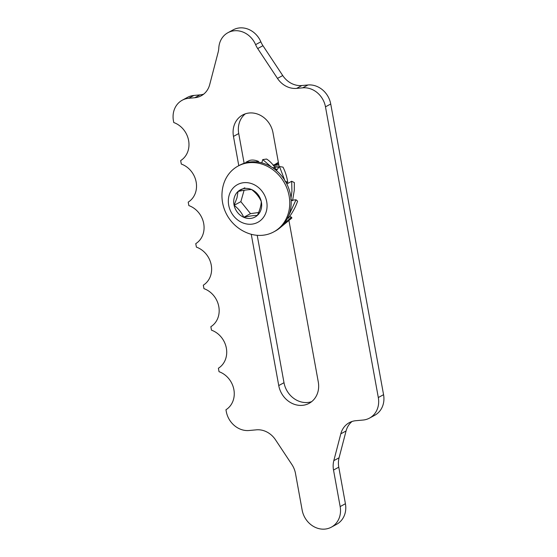<?xml version="1.0" encoding="UTF-8"?>
<svg xmlns="http://www.w3.org/2000/svg" width="557" height="557" viewBox="0 0 557 557"><rect width="100%" height="100%" fill="white"/><g stroke="black" fill="none" stroke-linecap="round" stroke-linejoin="round"><path stroke-width="0.84" d="M340.807 433.833A21.417 18.729 61.5 0 1 349.295 422.659A21.417 18.729 61.5 0 1 355.735 420.716L363.073 420.048A21.417 18.729 -118.5 0 0 369.521 418.105A21.417 18.729 -118.5 0 0 378.307 397.538L325.476 106.847A21.417 18.729 -118.5 0 0 302.702 87.832L296.603 88.389A21.417 18.729 61.5 0 1 277.47 78.405L257.696 48.556A21.417 18.729 61.5 0 1 255.6 44.657A21.417 18.729 -118.5 0 0 227.917 32.71A21.417 18.729 -118.5 0 0 218.797 48.034A21.417 18.729 61.5 0 1 218.156 52.184L209.697 84.622A21.417 18.729 61.5 0 1 201.209 95.79A21.417 18.729 61.5 0 1 194.769 97.733L188.67 98.29A21.417 18.729 -118.5 0 0 182.223 100.232A21.417 18.729 -118.5 0 0 173.436 120.799L173.756 122.533A21.417 18.729 61.5 0 1 188.614 140.517A21.417 18.729 61.5 0 1 180.67 160.59L181.297 164.057A21.417 18.729 61.5 0 1 196.161 182.042A21.417 18.729 61.5 0 1 188.217 202.121L188.844 205.589A21.417 18.729 61.5 0 1 203.709 223.573A21.417 18.729 61.5 0 1 195.765 243.646L196.391 247.113A21.417 18.729 61.5 0 1 211.256 265.097A21.417 18.729 61.5 0 1 203.312 285.17L203.939 288.637A21.417 18.729 61.5 0 1 218.804 306.622A21.417 18.729 61.5 0 1 210.859 326.701L211.486 330.169A21.417 18.729 61.5 0 1 226.351 348.153A21.417 18.729 61.5 0 1 218.4 368.226L219.033 371.693A21.417 18.729 61.5 0 1 233.891 389.677A21.417 18.729 61.5 0 1 225.947 409.757L226.267 411.484A21.417 18.729 -118.5 0 0 249.042 430.505L256.38 429.837A21.417 18.729 61.5 0 1 275.513 439.821L291.861 464.496A21.417 18.729 61.5 0 1 295.502 473.527L302.145 510.073A21.417 18.729 -118.5 0 0 331.373 527.152A21.417 18.729 -118.5 0 0 340.16 506.585L333.518 470.045A21.417 18.729 61.5 0 1 333.817 460.646L340.807 433.833L346.064 430.979A21.417 18.729 61.5 0 1 352.052 421.475M279.203 166.933L273 132.775A22.273 19.481 -118.5 0 0 242.601 115.014A22.273 19.481 -118.5 0 0 233.467 136.402L238.786 165.673M251.256 234.281L278.744 385.562A22.273 19.481 -118.5 0 0 309.142 403.324A22.273 19.481 -118.5 0 0 318.277 381.935L289.027 220.983M331.373 527.152L336.63 524.297A21.417 18.729 -118.5 0 0 345.417 503.73L338.774 467.191A21.417 18.729 61.5 0 1 339.074 457.791L346.064 430.979M203.709 94.126A21.417 18.729 61.5 0 1 200.026 94.878L193.927 95.442A21.417 18.729 -118.5 0 0 187.479 97.378L182.223 100.232M369.521 418.105L374.777 415.25A21.417 18.729 -118.5 0 0 383.564 394.683L330.733 103.999A21.417 18.729 -118.5 0 0 307.958 84.977L301.859 85.534A21.417 18.729 61.5 0 1 282.726 75.55L262.953 45.702A21.417 18.729 61.5 0 1 260.85 41.803A21.417 18.729 -118.5 0 0 233.174 29.855L227.917 32.71M245.358 113.816A22.273 19.481 -118.5 0 0 238.723 133.548L244.126 163.285M257.216 235.312L284 382.708A22.273 19.481 -118.5 0 0 311.642 401.667M234.288 197.603A15.457 13.521 -118.5 0 0 234.114 205.317A15.457 13.521 -118.5 0 0 243.757 217.3A15.457 13.521 -118.5 0 0 257.348 215.413A15.457 13.521 -118.5 0 0 261.289 201.55A15.457 13.521 -118.5 0 0 251.646 189.575A15.457 13.521 -118.5 0 0 238.055 191.455A15.457 13.521 -118.5 0 0 234.288 197.603M236.962 197.909L234.114 205.317C238.452 208.652 241.661 212.642 243.757 217.3C249.397 216.053 253.929 215.42 257.348 215.413C259.813 210.17 261.129 205.554 261.289 201.55C259.256 196.969 256.039 192.98 251.646 189.575C248.304 189.568 243.778 190.202 238.055 191.455L236.962 197.909M273.752 231.893L275.2 231.106A37.437 32.745 -118.5 0 0 289.835 212.321A37.437 32.745 -118.5 0 0 277.852 171.876A37.437 32.745 -118.5 0 0 239.475 165.304L238.027 166.09A37.437 32.745 -118.5 0 0 223.399 184.868A37.437 32.745 -118.5 0 0 222.793 187.333A40.299 40.299 0 0 0 247.642 233.098A37.437 32.745 -118.5 0 0 273.752 231.893A37.437 32.745 -118.5 0 0 288.387 213.108A37.437 32.745 -118.5 0 0 265.445 165.415A37.437 32.745 -118.5 0 0 238.027 166.09M246.34 232.561A37.437 32.745 -118.5 0 0 247.642 233.098M253.163 184.228A21.417 18.729 -118.5 0 0 229.115 195.354A21.417 18.729 -118.5 0 0 242.239 222.64A21.417 18.729 -118.5 0 0 266.288 211.514A21.417 18.729 -118.5 0 0 253.163 184.228M277.01 169.697L275.081 169.21M277.254 169.391L275.13 168.882M278.939 167.274L274.413 166.842M279.168 166.975L274.239 166.62M278.827 164.858L273.41 165.575M278.785 164.607L273.341 165.485M278.535 163.229L273.153 165.255M278.507 163.09L273.55 165.032M273.779 164.907L273.167 165.269M278.389 162.463L275.645 164.002M275.437 164.148L273.988 165.29M278.389 162.428L277.198 163.048M277.428 162.929L275.889 163.904M278.43 162.658L277.637 163.312M278.43 162.679A21.417 18.729 -118.5 0 0 277.72 163.285M277.525 163.466A21.417 18.729 -118.5 0 0 276.23 164.809M244.091 190.285L240.854 201.655L250.504 213.637L258.615 212.509M244.802 187.793L238.055 191.455M240.854 201.655L234.114 205.317M250.504 213.637L243.757 217.3M290.984 198.139L291.931 191.476L291.68 181.269L294.347 182.55L294.298 190.195L292.55 200.743L291.137 199.921M292.55 200.743L290.789 199.309M253.268 161.781L245.936 162.212L245.985 162.735M245.936 162.212L249.515 160.465C252.084 159.685 255.057 159.991 258.427 161.377L258.838 162.226M258.427 161.377L255.893 161.871M280.93 227.012L291.395 217.098L289.515 216.589M291.395 217.098L291.882 218.024L279.266 228.426M288.707 215.636L296.032 199.768L292.662 200.151M291.784 200.255L291.158 200.325M296.032 199.768L297.598 201.181C295.482 207.26 292.397 212.948 288.338 218.247L287.851 217.578M291.596 200.151L291.144 200.074M288.338 218.247L287.677 217.195M291.68 181.269L286.834 183.963M284.704 180.176L279.503 166.557L276.342 170.533M279.503 166.557L282.991 167.128C285.226 171.465 286.82 176.527 287.774 182.32L286.256 182.849M287.774 182.32L284.94 181.122M271.071 166.773L262.758 159.587L261.776 162.86M262.758 159.587L266.587 159.044C269.63 160.952 272.533 163.904 275.283 167.908L275.04 169.481M275.283 167.908L272.394 167.594M378.307 397.538L383.564 394.683M325.476 106.847L330.733 103.999M302.702 87.832L307.958 84.977M296.603 88.389L301.859 85.534M277.47 78.405L282.726 75.55M257.696 48.556L262.953 45.702M255.6 44.657L260.85 41.803M194.769 97.733L200.026 94.878M188.67 98.29L193.927 95.442M340.16 506.585L345.417 503.73M333.518 470.045L338.774 467.191M333.817 460.646L339.074 457.791M233.467 136.402L238.723 133.548M278.744 385.562L284 382.708"/></g></svg>
